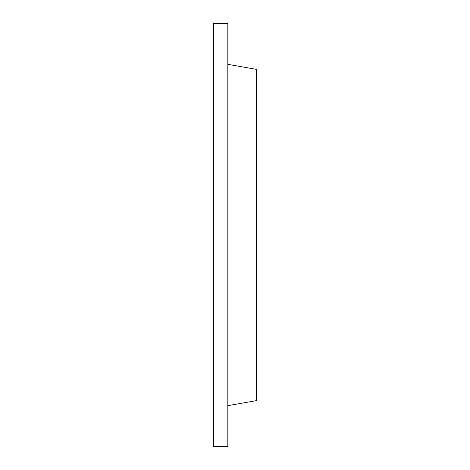 <?xml version="1.0" encoding="UTF-8"?>
<svg xmlns="http://www.w3.org/2000/svg" width="470" height="470" viewBox="0 0 470 470"><rect width="100%" height="100%" fill="white"/><g stroke="black" fill="none" stroke-linecap="round" stroke-linejoin="round"><path stroke-width="0.7" d="M227.833 23.5L227.833 446.5L213.492 446.5L213.492 23.5L227.833 23.5M227.833 64.325L256.508 69.384L256.508 400.616L227.833 405.675"/></g></svg>
